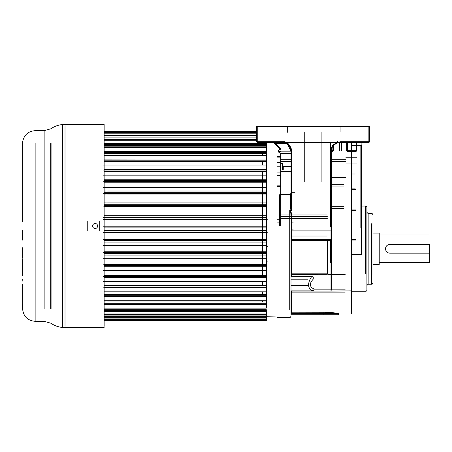 <?xml version="1.0" encoding="UTF-8"?>
<svg xmlns="http://www.w3.org/2000/svg" width="452" height="452" viewBox="0 0 452 452"><rect width="100%" height="100%" fill="white"/><g stroke="black" fill="none" stroke-linecap="round" stroke-linejoin="round"><path stroke-width="0.68" d="M389.884 253.182C387.24 252.939 385.776 251.476 385.494 248.792C385.737 246.154 387.2 244.69 389.884 244.402L429.4 244.402L429.4 262.589L429.4 253.182L389.884 253.182M429.4 234.995L379.222 234.995L379.222 264.471L379.222 233.113L372.951 233.113M276.991 156.703L280.376 156.703M280.754 226L280.754 153.533L280.754 226M276.991 316.931L276.991 145.9L276.991 317.4L276.991 316.931L266.33 316.745M104.135 145.346L266.33 145.346L266.33 304.829L266.33 303.219L104.135 303.219M104.135 310.462L266.33 310.462L266.33 315.067L104.135 315.067M262.567 146.849L262.567 147.369M262.567 153.674L262.567 155.544M262.567 161.268L262.567 165.093M262.567 171.206L262.567 276.477M262.567 281.675L262.567 285.907M262.567 291.839L262.567 295.241M262.567 300.721L262.567 301.919M280.754 185.851L276.991 185.851M280.754 175.562L276.991 175.562M280.754 172.913L276.991 172.913M279.5 157.884L276.991 157.884M279.5 162.652L276.991 162.652M104.135 320.914L266.33 320.914L266.33 314.547L104.135 314.547M104.135 308.151L266.33 308.151L266.33 304.829L104.135 304.829M104.135 304.219L266.33 304.219L266.33 301.919L104.135 301.919M104.135 300.721L266.33 300.721L266.33 295.987L104.135 295.987M104.135 296.693L266.33 296.693L266.33 295.241L104.135 295.241M104.135 296.45L266.33 296.45L266.33 287.359L104.135 287.359M104.135 291.839L266.33 291.839L266.33 285.907L104.135 285.907M104.135 287.308L266.33 287.308L266.33 285.494L104.135 285.494M103.259 281.675L266.33 281.675L266.33 275.415L104.135 275.415M104.135 276.974L266.33 276.974L266.33 275.46L104.135 275.46M103.259 270.426L266.33 270.426L266.33 255.097L104.135 255.097M103.259 258.312L266.33 258.312L266.33 242.916L104.135 242.916M103.259 245.572L266.33 245.572L266.33 239.063L103.259 239.063M104.135 240.447L266.33 240.447L266.33 230.407L104.135 230.407M103.259 232.447L266.33 232.447L266.33 226.113L103.259 226.113M266.33 226L266.33 217.807L104.135 217.807M103.259 219.395L266.33 219.395L266.33 212.96L103.259 212.96M104.135 215.31L266.33 215.31L266.33 205.372L104.135 205.372M104.135 206.541L266.33 206.541L266.33 199.993L103.259 199.993M104.135 202.937L266.33 202.937L266.33 187.535L103.259 187.535M104.135 191.01L266.33 191.01L266.33 175.828L103.259 175.828M104.135 179.76L266.33 179.76L266.33 169.72L104.135 169.72M104.135 171.206L266.33 171.206L266.33 165.093L103.259 165.093M104.135 169.415L266.33 169.415L266.33 159.963L104.135 159.963M104.135 161.268L266.33 161.268L266.33 155.544L104.135 155.544M104.135 160.166L266.33 160.166L104.135 159.906M104.135 153.674L266.33 153.674L266.33 151.488L104.135 151.488M104.135 152.59L266.33 152.59L266.33 144.459L104.135 144.459M104.135 152.2L266.33 152.2L266.33 151.058L104.135 151.058M266.33 145.346L266.33 142.38M104.135 131.103L256.527 131.103L104.135 131.103M104.135 131.538L256.527 131.538M104.135 132.509L256.527 132.509M104.135 133.815L256.527 133.815M104.135 135.668L256.527 135.668M104.135 135.278L256.527 135.278M256.527 140.708L104.135 140.708L256.527 140.725M104.135 135.741L256.527 135.741M104.135 137.883L256.527 137.883M104.135 139.668L256.527 139.668M104.135 139.024L256.527 139.024M266.33 145.674L104.135 145.674M104.135 143.668L266.33 143.668M104.135 146.849L266.33 146.849M104.135 147.369L266.33 147.369M104.135 161.912L266.33 161.912M103.259 170.037L266.33 170.037M104.135 171.387L266.33 171.387M103.259 181.258L266.33 181.258M104.135 182.207L266.33 182.207M104.135 180.58L266.33 180.58M104.135 181.93L266.33 181.93M103.259 193.354L266.33 193.354L104.135 193.332M104.135 194.061L266.33 194.061M104.135 192.32L266.33 192.32M103.259 206.084L266.33 206.084M104.135 204.716L266.33 204.716M103.259 219.197L266.33 219.197M103.259 217.525L266.33 217.525M266.33 227.898L104.135 227.898M103.259 227.994L266.33 227.994M103.259 226.181L266.33 226.181M104.135 240.916L266.33 240.916M103.259 239.39L266.33 239.39M266.33 252.713L104.135 252.713M104.135 253.549L266.33 253.549M104.135 251.758L266.33 251.758M103.259 252.346L266.33 252.346M266.33 264.46L104.135 264.46M104.135 265.646L266.33 265.646M104.135 263.957L266.33 263.957M103.259 264.787L266.33 264.787M104.135 266.714L266.33 266.714M103.259 276.477L266.33 276.477M104.135 277.539L266.33 277.539M103.259 287.178L266.33 287.178M266.33 294.371L104.135 294.371M104.135 303.252L266.33 303.252M104.135 309.699L266.33 309.699M104.135 311.434L266.33 311.434M104.135 313.982L266.33 313.982M104.135 309.01L266.33 309.01M104.135 316.372L266.33 316.372M104.135 318.101L266.33 318.101M104.135 317.677L266.33 317.677M104.135 319.553L266.33 319.553M104.135 320.423L266.33 320.423M107.022 276.477L107.022 171.206M107.022 165.093L107.022 161.268M107.022 155.544L107.022 153.674M107.022 147.369L107.022 146.849M107.022 301.919L107.022 300.721M107.022 295.241L107.022 291.839M107.022 285.907L107.022 281.675M99.745 230.865L99.745 221.135M87.756 221.135L87.756 230.865M97.615 226A2.509 2.509 0 0 0 95.106 223.491A2.509 2.509 0 0 0 92.598 226A2.509 2.509 0 0 0 95.106 228.509A2.509 2.509 0 0 0 97.615 226M104.135 326.35L104.135 124.396L104.135 326.35M62.529 326.35L62.529 125.65M22.6 222.022L22.6 165.07C22.979 159.189 22.979 156.539 22.6 157.11L22.64 143.459M22.798 157.11L22.719 148.177M22.6 186.433L22.6 194.275M22.6 257.725L22.6 247.73M22.6 275.856L22.606 258.764M35.143 143.222L35.143 321.321C27.527 320.581 23.346 316.394 22.6 308.778L22.6 304.168M22.6 299.58L22.6 286.93L22.719 303.823M22.6 284.24L22.6 286.93M22.6 156.878L22.6 165.07M22.6 148.177L22.6 152.42M22.6 142.657L22.6 144.945M22.611 174.732L22.6 176.144M44.149 308.778L44.149 130.679L35.143 130.679C28.425 131.176 24.295 134.702 22.753 141.261L22.673 143.222M22.611 175.093L22.6 167.76M22.6 204.27L22.6 211.898M22.753 279.494L22.815 281.2M22.6 240.102L22.6 229.978M279.743 149.103L278.488 150.284L278.488 152.058L280.997 153.539L291.009 153.539M291.009 192.744L290.382 194.705L279.664 194.705L279.664 226L276.991 226M365.64 273.878L365.64 206.044L361.86 206.044L361.86 156.878M361.86 143.589L361.86 161.115L361.86 143.589M351.775 254.719L361.233 254.719L361.815 248.905L361.86 144.47M361.86 142.38L368.792 142.38L368.165 142.38L368.165 141.753L369.42 141.753A0.627 0.627 -25.1 0 1 368.792 142.38M289.755 309.58L289.755 210.417L291.365 210.321C290.822 210.016 290.5 208.796 290.382 206.666L291.009 206.536L291.009 194.637L290.382 194.705M291.365 210.321L291.636 210.225C291.246 210.01 291.037 208.779 291.009 206.536L291.009 151.16L291.636 151.25C291.659 148.459 289.952 145.516 286.517 142.42L337.548 142.42C334.74 143.679 332.971 144.877 332.243 146.002L330.977 148.742L330.977 230.045L331.604 229.961L331.604 148.651C332.548 145.945 334.604 144.035 337.763 142.922L337.548 142.335L340.384 141.753L368.165 141.753L368.165 126.487L256.527 126.487L256.527 141.126C256.945 142.199 257.363 142.617 257.781 142.38L284.737 142.38L286.342 142.685M287.647 143.092C290.303 145.985 291.63 148.646 291.636 151.075L291.636 192.428M291.009 194.637L291.009 151.16L290.325 148.188M280.263 148.12L275.596 143.448L272.432 142.38A2.509 2.509 0 0 1 274.206 143.114L279.376 148.284A1.254 0.559 135 0 0 280.263 148.12L280.997 149.889A1.254 0.718 180 0 1 279.743 149.171L279.743 149.245A1.254 1.04 0 0 1 278.488 150.284M291.009 151.827L280.997 151.827L279.743 151.041A1.254 1.017 180 0 1 278.488 152.058M279.743 149.171L279.376 148.284M368.165 126.487L369.42 126.487L369.42 141.753M337.548 142.335L286.528 142.335L284.737 141.753L257.781 141.753L256.527 141.126L257.781 142.38L257.781 126.487M287.675 132.295L287.675 126.487M340.921 126.487L340.921 132.295M321.897 181.687L321.897 142.38L323.982 142.335M304.247 181.687L304.247 142.38L302.156 142.335M340.35 142.38L368.165 142.38M331.226 148.601L331.226 226.548L330.593 226.548L330.593 142.38L336.921 142.38M338.169 142.38L338.768 142.38M340.26 142.38L337.763 142.922L340.384 142.38L340.384 141.753M331.604 148.572L331.604 226.599M330.344 226.514L330.344 142.38M330.344 262.098L330.344 239.645M331.604 262.781L331.226 261.996L330.593 261.996M331.604 240.221L330.977 240.379L330.977 239.645A0.627 0.531 0 0 0 331.604 239.108L331.604 288.692L330.977 291.116L351.775 290.839L351.775 312.987L351.775 290.839A0.379 0.299 0 0 0 351.396 290.529M331.604 236.063L331.604 262.256L330.593 262.16L330.593 239.645M331.604 239.108L331.604 229.961M291.636 291.116L330.977 291.116L330.977 240.379L291.009 240.543L291.009 292.218L291.636 291.116L291.636 312.185L326.384 312.247M291.009 290.856L311.705 290.856C313.264 290.692 314.038 290.071 314.027 289.003C309.145 286.675 309.145 283.127 314.027 278.359L314.027 289.003M314.027 278.359C314.038 277.285 313.264 276.669 311.705 276.505L291.636 276.505L291.636 239.645L330.977 239.645L330.977 230.045L291.636 230.045L291.636 230.938A0.627 0.531 0 0 0 291.009 231.469L291.009 240.543M338.35 313.518C335.842 312.891 330.774 312.451 323.157 312.185L323.157 313.518L338.35 313.518M329.841 312.445L332.802 312.727M291.009 312.824L291.009 309.58L291.009 313.518L291.009 312.824L291.636 312.185M291.009 314.773L291.009 313.518L323.157 313.518L323.157 314.773L337.661 314.773L291.009 314.773L291.009 231.469M289.755 210.417C290.698 211.282 290.868 212.254 291.009 217.192L291.636 217.101L291.636 230.045L291.009 230.136M290.088 210.321C290.981 210.621 291.495 212.881 291.636 217.101M289.664 146.804L289.212 146.047M289.037 145.776L286.206 142.872L284.737 142.38L272.601 142.38L280.127 142.38M284.873 142.386L284.737 141.753M287.252 143.668L286.206 142.872L286.528 142.335L286.206 142.872L287.252 143.668L291.009 151.16C291.534 151.68 289.834 145.578 287.427 143.832L284.737 142.38M286.997 143.448L275.596 143.448L275.596 142.38L274.985 142.38M285.472 142.38L275.426 142.38M274.432 142.38L274.104 142.38M273.827 142.38L274.262 142.38M274.533 142.38L272.822 142.38M275.596 142.38L276.364 142.38M276.483 142.38L277.415 142.38M272.601 142.38L265.075 142.38L272.601 142.38M340.384 142.38L337.763 142.922A0.627 0.627 0 0 0 338.141 142.143A0.627 0.627 0 0 0 337.328 141.747A0.627 0.627 0 0 0 336.949 142.527A0.627 0.627 0 0 0 337.763 142.922C336.593 142.979 334.7 144.408 332.084 147.199L331.604 148.651L330.977 148.742M291.009 277.042L291.636 276.505M311.705 290.856C307.575 287.591 307.575 282.805 311.705 276.505M351.775 290.839L351.775 144.018L351.147 142.38L351.147 313.615L351.775 312.987M351.775 144.018L351.775 145.533L361.233 145.533L361.86 148.103M351.396 254.719A0.379 0.379 0 0 0 351.775 254.34A0.379 0.379 0 0 1 351.396 254.719L351.142 254.719M351.142 248.414L351.396 248.414A0.379 0.379 0 0 1 351.775 248.792A0.379 0.379 0 0 0 351.396 248.414M361.86 228.814L361.606 228.09L361.103 228.09M360.849 227.622L360.849 145.533M351.775 291.772L365.64 291.772L366.9 290.506L366.9 207.304C366.369 206.146 365.945 205.722 365.64 206.044L365.64 223.706M366.9 248.425L366.9 285.466L368.16 284.206L368.16 273.878M366.9 223.706L366.9 212.35L368.16 213.61L368.16 284.206L371.691 284.206L371.691 223.706M372.951 275.132L372.951 222.452M331.604 177.659L345.848 177.659M345.221 274.341L328.57 274.341M282.636 169.675L282.636 163.404L282.636 169.675M283.263 169.675L283.263 166.539L283.263 169.675M345.848 159.273L331.604 159.273M291.009 159.273L280.754 159.273M345.848 157.251L356.571 157.251M356.571 163.042L345.848 163.042M351.775 173.992L355.317 173.992M280.754 171.681L291.009 171.681M280.754 214.92L327.316 214.92M327.316 239.645L327.316 273.822L291.009 273.822M341.689 142.38L341.689 150.736L341.689 142.38M346.729 150.736L346.729 142.38M356.814 150.736L356.814 142.38M279.664 219.74L276.991 219.74L279.664 219.728M65.015 125.65L65.015 326.35M51.901 308.852L51.901 143.148M50.703 143.222L50.703 308.778M104.135 327.604L65.015 327.604C60.302 327.581 55.929 326.35 51.901 323.903L50.703 323.174L44.149 321.321L35.143 321.321L35.143 308.778M104.135 124.396L65.015 124.396C60.302 124.419 55.929 125.65 51.901 128.097L50.703 128.826L44.149 130.679L44.149 143.222M290.382 206.666L290.382 194.852M291.636 192.286L294.8 192.286M280.997 153.539L280.997 149.889M304.247 132.295L304.247 142.335M321.897 142.335L321.897 132.295M330.593 226.994L331.226 226.994M331.226 239.6L331.226 262.16M351.147 307.236L351.147 313.615M291.636 210.225L291.636 151.25M331.604 230.407A0.627 0.531 180 0 1 330.977 230.938L291.636 230.938L291.636 239.645A0.627 0.531 180 0 0 291.009 240.176M351.775 289.63A0.379 0.299 0 0 1 351.396 289.93M351.142 283.732L351.396 283.732A0.379 0.299 0 0 1 351.775 284.031M361.233 254.719L361.233 145.533M361.86 227.689L361.103 227.655L361.103 145.533M361.606 146.041L361.606 227.655M368.16 223.706L368.16 213.61L371.691 213.61C372.041 213.304 372.459 213.728 372.951 214.869M371.691 273.878L371.691 284.206C372.041 284.506 372.459 284.088 372.951 282.946M343.955 184.241L331.604 184.241M331.604 208.53L343.955 208.53M345.848 161.573L331.604 161.573M291.009 161.573L280.754 161.573L291.009 161.573M351.775 188.868L355.317 188.868M351.775 188.964L355.317 188.964M327.316 216.694L280.754 216.694M280.754 218.22L327.316 218.22M314.021 289.167L345.221 289.167M291.009 274.274L327.316 274.274L291.009 274.291M331.604 206.683L343.955 206.683M343.955 186.088L331.604 186.088M291.009 239.713L327.316 239.713M327.316 236.017L291.009 236.017M291.009 233.955L327.316 233.955M291.009 292.111L345.221 292.111M355.893 210.609L351.775 210.609M351.775 239.509L355.893 239.509M355.893 239.566L351.775 239.566M351.775 210.186L355.893 210.186M332.875 151.245L331.604 151.245M332.875 146.154L332.875 150.736L331.604 150.736M333.463 145.561L333.463 150.736M339.61 142.436L339.61 150.736M339.023 150.736L339.023 142.549M341.062 150.736L341.062 142.38M356.187 151.245L347.356 151.245M347.356 142.38L347.356 150.736L356.187 150.736L356.187 142.38M379.222 262.589L429.4 262.589M372.951 264.471L379.222 264.471M276.991 219.745L279.664 219.745M276.991 186.337L280.754 186.337M267.584 232.272C267.318 231.932 266.9 232.351 266.33 233.526M267.584 219.728C267.279 220.056 266.861 219.638 266.33 218.474M266.527 213.191L266.33 212.513M267.584 261.149C267.296 260.821 266.878 261.239 266.33 262.403M267.584 246.724C267.313 247.063 266.895 246.645 266.33 245.47M276.991 166.229L280.754 166.229M276.991 222.864L279.664 222.864M291.009 316.146C290.478 317.298 290.06 317.716 289.755 317.4L276.991 317.4M330.593 262.623L331.604 263.002M338.91 313.615C338.836 314.163 338.418 314.547 337.661 314.773M351.775 284.184L351.142 283.805M351.142 187.902L351.775 187.523M361.103 228.74L361.86 228.989M307.722 279.189L291.009 279.189M307.722 285.461L291.009 285.461M282.636 163.404L280.754 163.404M291.009 166.539L283.263 166.539L282.636 165.912M293.297 229.136L291.009 229.136M293.297 222.864L291.009 222.864M355.317 189.411L351.775 189.411M291.009 171.596L280.754 171.596M327.316 218.316L280.754 218.316M327.316 274.098L291.009 274.098M351.775 240.052L355.893 240.052M355.893 209.897L351.775 209.897M331.604 151.363L332.875 151.363M333.503 150.736L333.503 145.521M347.356 151.363L356.187 151.363"/></g></svg>
